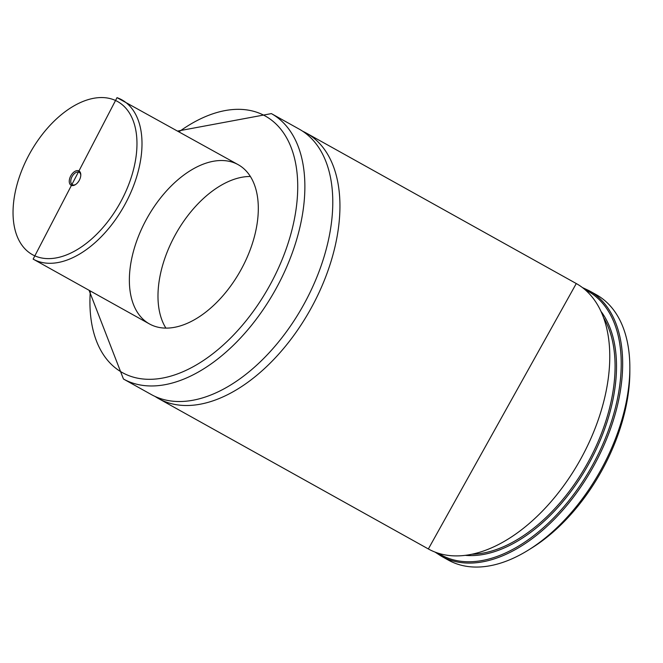 <?xml version="1.0" encoding="UTF-8"?>
<svg xmlns="http://www.w3.org/2000/svg" width="663" height="663" viewBox="0 0 663 663"><rect width="100%" height="100%" fill="white"/><g stroke="black" fill="none" stroke-linecap="round" stroke-linejoin="round"><path stroke-width="0.99" d="M629.85 367.816L629.842 371.802A146.863 86.323 119.1 0 1 531.585 548.094L528.204 550.191A151.926 89.298 119.1 0 1 461.804 565.365A151.926 89.298 119.1 0 1 448.395 560.127L441.235 556.133A151.926 89.298 119.1 0 0 454.644 561.379A151.926 89.298 119.1 0 0 598.88 456.127A151.926 89.298 119.1 0 0 589.167 290.726L596.319 294.712A151.926 89.298 119.1 0 1 629.85 367.816A151.926 89.298 119.1 0 1 528.204 550.191M302.792 131.299A151.926 89.298 119.1 0 1 306.447 133.155A151.926 89.298 119.1 0 1 316.16 298.557A151.926 89.298 119.1 0 1 171.932 403.8A151.926 89.298 119.1 0 1 158.523 398.562A151.926 89.298 119.1 0 1 155.018 396.424M177.808 131.025L271.374 113.605L299.286 129.169A151.926 89.298 119.1 0 1 308.999 294.571A151.926 89.298 119.1 0 1 164.772 399.814A151.926 89.298 119.1 0 1 151.363 394.576L123.451 379.012L89.057 290.278M157.504 327.083A91.154 53.579 119.1 0 1 149.457 323.942A91.154 53.579 119.1 0 1 147.037 218.235A91.154 53.579 119.1 0 1 238.216 164.697A91.154 53.579 119.1 0 1 244.042 263.94A91.154 53.579 119.1 0 1 157.504 327.083M165.899 328.102A91.154 53.579 119.1 0 1 175.662 234.188A91.154 53.579 119.1 0 1 250.399 176.491M71.463 185.408A8.155 4.79 -60.9 0 0 75.333 184.687A8.155 4.79 -60.9 0 0 80.795 174.899A8.155 4.79 -60.9 0 0 72.499 173.408A8.155 4.79 -60.9 0 0 71.463 185.408M80.778 175.339A7.086 4.169 -60.9 0 0 79.228 172.322A7.086 4.169 -60.9 0 0 72.134 176.491A7.086 4.169 -60.9 0 0 72.325 184.712A7.086 4.169 -60.9 0 0 72.673 184.869A7.086 4.169 -60.9 0 0 75.706 184.447M585.197 289.781A150.907 88.701 119.1 0 1 591.968 466.213A150.907 88.701 119.1 0 1 438.342 553.257M601.407 311.933A144.227 84.773 119.1 0 1 588.537 464.299A144.227 84.773 119.1 0 1 465.716 555.395M604.01 318.348A143.216 84.176 119.1 0 1 587.294 463.611A143.216 84.176 119.1 0 1 472.545 554.235M576.28 283.549A151.926 89.298 119.1 0 1 585.993 448.95A151.926 89.298 119.1 0 1 441.765 554.193A151.926 89.298 119.1 0 1 428.356 548.956L576.28 283.549L306.447 133.155M271.374 113.605A151.926 89.298 119.1 0 1 281.087 279.015A151.926 89.298 119.1 0 1 136.86 384.258A151.926 89.298 119.1 0 1 123.451 379.012M179.093 131.746A146.863 86.323 119.1 0 1 295.052 215.624A146.863 86.323 119.1 0 1 135.302 377.661A146.863 86.323 119.1 0 1 90.342 290.991M117.351 97.784A91.154 53.579 119.1 0 1 121.909 99.873A91.154 53.579 119.1 0 1 124.329 205.58A91.154 53.579 119.1 0 1 33.15 259.117L149.457 323.942M113.298 99.566A87.607 51.499 119.1 0 1 98.107 232.804A87.607 51.499 119.1 0 1 13.658 201.917A87.607 51.499 119.1 0 1 113.298 99.566M435.044 552.097L441.235 556.133M589.167 290.726L582.47 287.585M158.523 398.562L428.356 548.956M33.15 259.117L117.019 97.635L238.216 164.697"/></g></svg>
